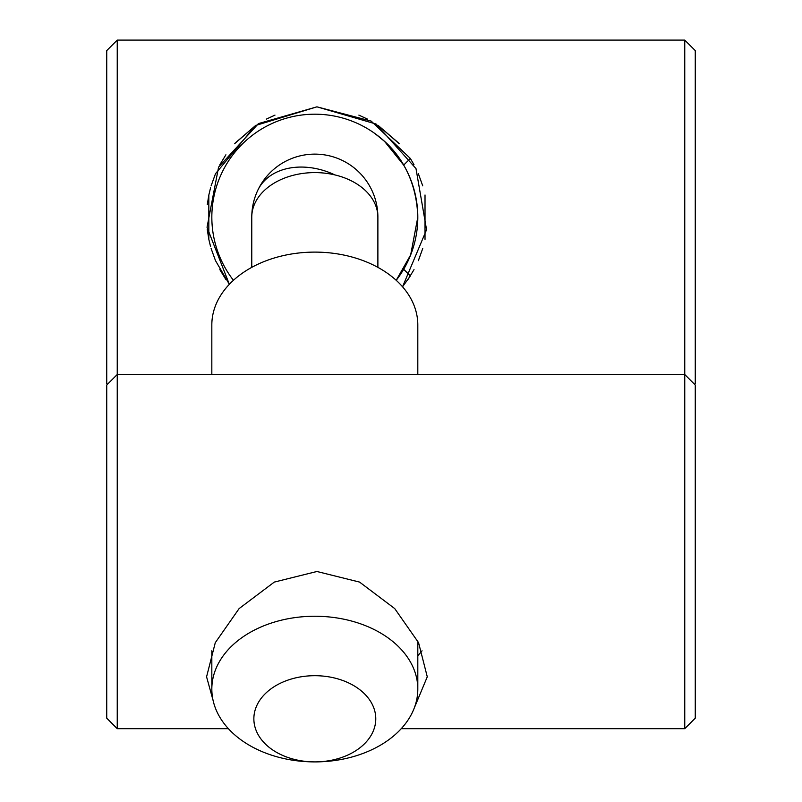 <?xml version="1.0" encoding="UTF-8"?>
<svg xmlns="http://www.w3.org/2000/svg" width="802" height="802" viewBox="0 0 802 802"><rect width="100%" height="100%" fill="white"/><g stroke="black" fill="none" stroke-linecap="round" stroke-linejoin="round"><path stroke-width="1.2" d="M417.812 655.755L422.052 650.823M694.632 384.389L695.264 383.757L695.264 50.606L684.758 40.1L684.758 374.514L695.264 385.02L695.264 718.171L684.758 728.677L684.758 374.514L117.242 374.514L106.736 385.02L106.736 718.171L117.242 728.677L117.242 40.1L106.736 50.606L106.736 383.757L107.368 384.389M213.081 700.397L206.575 676.808L215.277 642.693L239.116 608.588L274.284 582.092L316.92 571.495L359.567 582.092L394.724 608.588L418.574 642.693L427.276 676.808L414.253 708.056M233.442 280.309A102.997 102.997 0 0 1 314.825 114.195A102.997 102.997 0 0 1 396.208 280.309L403.677 269.261L410.343 275.918L407.947 279.567L414.012 269.622M396.208 280.309L410.684 254.846L417.812 217.182C415.857 156.3 373.993 134.064 375.166 133.723L384.539 141.373L403.677 165.112L410.343 158.445L371.166 121.092L316.92 106.836L376.068 124.029L415.987 168.57L426.554 229.733L402.554 286.785L410.343 275.918M418.353 260.65L422.724 248.53M425.02 239.377L425.02 194.986M422.724 185.843L418.353 173.723M414.012 164.741L410.343 158.445M398.554 142.936L377.953 125.252L399.306 143.769M367.517 119.117L358.865 115.117L367.527 119.127M266.324 119.127L274.986 115.117L266.334 119.117M234.535 143.769L255.898 125.252L235.287 142.936M225.903 154.796L219.838 164.741L225.903 154.796M215.497 173.723L211.116 185.843L215.497 173.723L255.477 125.523L316.92 106.836L258.455 123.598L218.595 167.107L207.036 227.287L229.342 284.309L215.497 260.65L211.116 248.53L215.497 260.65M207.307 204.51L208.831 194.986L208.831 239.377L210.575 246.605M219.838 269.622L225.903 279.567L219.838 269.622M210.575 187.768L208.72 195.508M684.758 40.1L117.242 40.1M208.831 239.377L207.257 229.382M375.777 718.803A60.952 43.097 0 0 1 314.825 761.9A60.952 43.097 0 0 1 253.863 718.803A60.952 43.097 0 0 1 314.825 675.695A60.952 43.097 0 0 1 375.777 718.803M417.812 689.068A102.997 72.832 0 0 1 314.825 761.9A102.997 72.832 0 0 1 211.828 689.068A102.997 72.832 0 0 1 314.825 616.247A102.997 72.832 0 0 1 417.812 689.068L417.812 641.149M417.812 374.514L417.812 324.94A102.997 72.832 180 0 0 314.825 252.109A102.997 72.832 180 0 0 211.828 324.94L211.828 374.514M211.828 689.068L211.828 650.743M377.882 267.357L377.882 217.182A63.057 44.591 180 0 0 334.975 174.936A63.057 44.591 180 0 0 251.768 217.182A63.057 63.057 0 0 1 314.825 154.124A63.057 63.057 0 0 1 377.882 217.182A63.057 63.057 0 0 0 257.703 190.475A63.057 46.807 25.1 0 1 334.975 174.936M251.768 267.357L251.768 217.182A63.057 63.057 0 0 1 257.703 190.475M684.758 728.677L401.251 728.677M228.39 728.677L117.242 728.677"/></g></svg>
